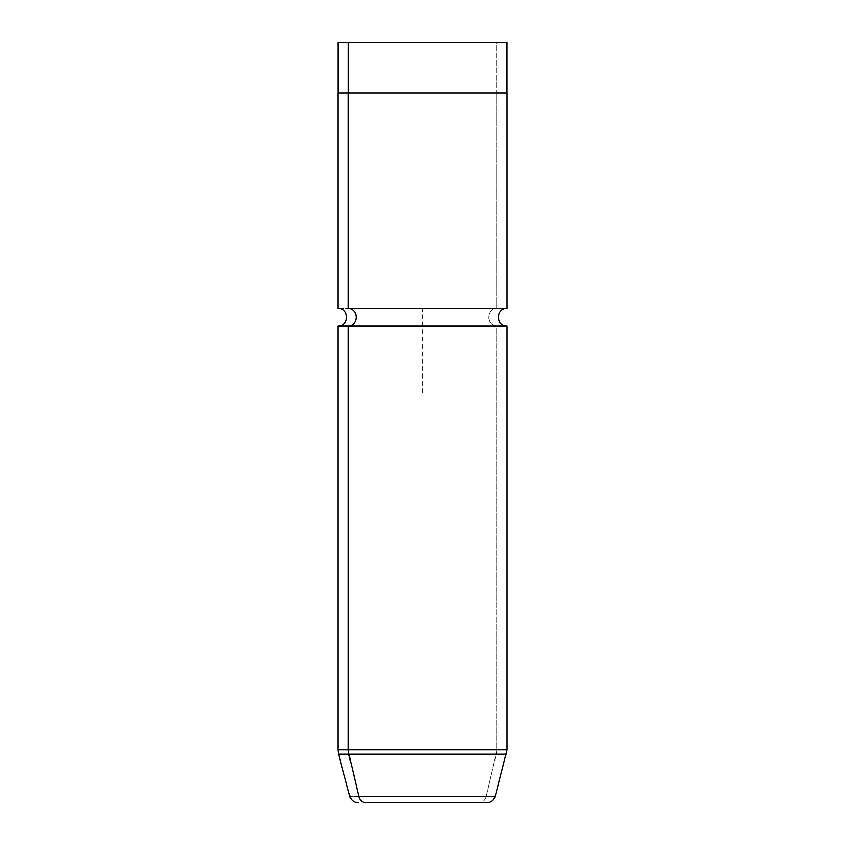 <?xml version="1.0" encoding="UTF-8"?>
<svg xmlns="http://www.w3.org/2000/svg" width="845" height="845" viewBox="0 0 845 845"><rect width="100%" height="100%" fill="white"/><g stroke="black" fill="none" stroke-linecap="round" stroke-linejoin="round"><path stroke-width="0.63" stroke-dasharray="4.22 3.17" d="M506.958 42.25L496.617 42.25L496.617 92.95L338.042 92.95L496.617 92.95L496.617 42.25L338.042 42.25M507 92.95L496.659 92.95L496.659 308.425L507 308.425L496.659 308.425L496.659 92.95L338 92.95M338 308.425L496.659 308.425A8.873 7.785 90 0 0 488.864 317.297A8.873 7.785 90 0 0 496.659 326.17L507 326.17L496.659 326.17A8.873 7.785 -90 0 1 488.864 317.297A8.873 7.785 -90 0 1 496.659 308.425L338 308.425M338 326.17L496.659 326.17L496.659 749.821L507 749.821L496.659 749.821L496.659 326.17L338 326.17M348.383 42.25L496.617 42.25M348.341 92.95L496.659 92.95M348.383 92.95L496.617 92.95L348.383 92.95M486.202 796.486L349.904 796.486L486.202 796.486A8.45 7.415 -90 0 1 479.041 802.75A8.45 7.415 90 0 0 486.202 796.486L495.096 796.486L486.202 796.486L496.152 754.194L486.202 796.486M479.041 802.75L486.931 802.75M338 749.821L496.659 749.821L338 749.821M506.419 754.194L496.152 754.194A16.9 14.83 90 0 0 496.659 749.821A16.9 14.83 -90 0 1 496.152 754.194L506.419 754.194M422.5 392.925L422.5 308.425L507 308.425"/><path stroke-width="1.27" d="M338.042 92.95L338.042 42.25L348.383 42.25L348.383 92.95L348.383 42.25L506.958 42.25L506.958 92.95M358.069 802.75C353.939 802.496 351.214 800.416 349.904 796.486L338.581 754.194L348.848 754.194A16.9 14.83 -90 0 1 348.341 749.821A16.9 14.83 90 0 0 348.848 754.194L358.798 796.486L495.096 796.486C493.786 800.416 491.061 802.496 486.931 802.75L365.959 802.75A8.45 7.415 -90 0 1 358.798 796.486L495.096 796.486L507 749.821L348.341 749.821L507 749.821L507 326.17C495.55 326.719 495.55 307.876 507 308.425L348.341 308.425L348.341 92.95L507 92.95L507 308.425L348.341 308.425A8.873 7.785 -90 0 1 356.136 317.297A8.873 7.785 -90 0 1 348.341 326.17A8.873 7.785 90 0 0 356.136 317.297A8.873 7.785 90 0 0 348.341 308.425L348.341 92.95L338 92.95L338 308.425C349.45 307.876 349.45 326.719 338 326.17L348.341 326.17L338 326.17L338 749.821L348.341 749.821L348.341 326.17L507 326.17L348.341 326.17L348.341 749.821L338 749.821L338.581 754.194L506.419 754.194L348.848 754.194L358.798 796.486A8.45 7.415 90 0 0 365.959 802.75L479.041 802.75M496.617 42.25L348.383 42.25M496.659 92.95L348.341 92.95"/></g></svg>
